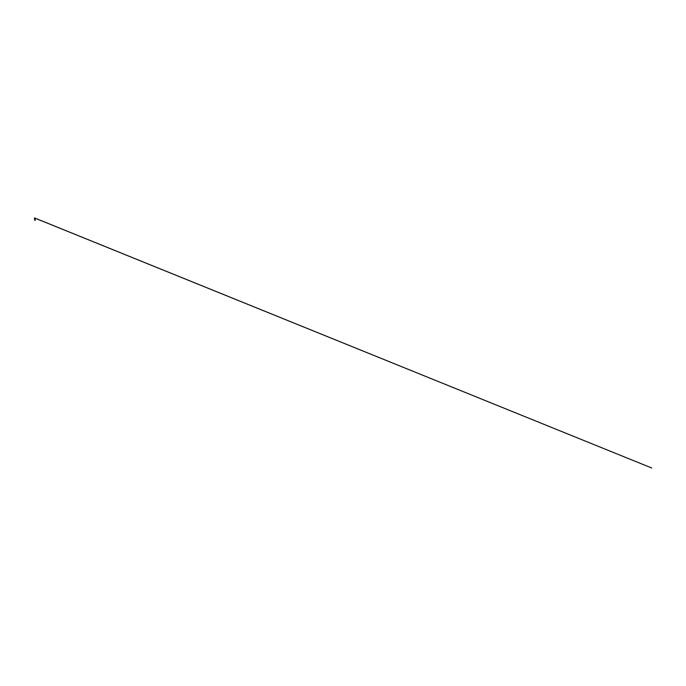 <?xml version="1.0" encoding="UTF-8"?>
<svg xmlns="http://www.w3.org/2000/svg" width="686" height="686" viewBox="0 0 686 686"><rect width="100%" height="100%" fill="white"/><g stroke="black" fill="none" stroke-linecap="round" stroke-linejoin="round"><path stroke-width="1.03" d="M34.772 218.028L651.7 467.989L34.712 218.028M35.072 218.277L34.394 218.268A0.592 0.592 0 0 1 34.66 218.011L34.66 218.011M34.935 220.249L35.132 218.551L34.634 218.405L35.561 218.405L34.703 218.594L35.175 218.697L34.669 219.4L35.209 219.511L34.652 219.606L35.132 220.309L34.703 218.594L35.149 218.542L34.669 219.409L35.209 219.511L34.652 219.614L35.132 220.309L35.132 218.671L34.694 220.009L35.149 220.3M35.003 219.271L35.157 218.551L34.703 218.594M35.046 220.472L35.003 218.671M35.063 218.551L34.917 220.463M34.703 219.794L35.14 219.52L34.712 220.035L35.166 220.095M34.935 220.172L34.737 218.585L35.166 219.914L34.694 220.009L35.157 219.932M34.737 220.172L35.037 219.666M35.132 219.949L34.652 220.017L35.012 219.674M34.677 219.023L35.2 218.92L34.72 218.594M34.935 218.405L34.3 218.397L34.935 218.397M35.561 218.405L34.797 218.277M34.935 218.277L34.309 218.405"/></g></svg>
